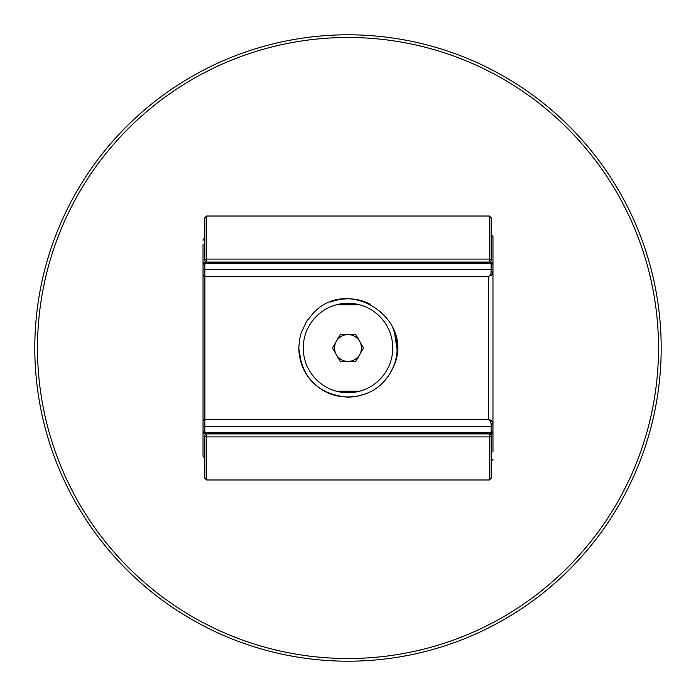 <?xml version="1.0" encoding="UTF-8"?>
<svg xmlns="http://www.w3.org/2000/svg" width="696" height="696" viewBox="0 0 696 696"><rect width="100%" height="100%" fill="white"/><g stroke="black" fill="none" stroke-linecap="round" stroke-linejoin="round"><path stroke-width="1.04" d="M245.331 262.096A1.792 1.792 0 0 0 246.88 262.992L246.88 262.549L491.176 262.549A1.792 1.349 0 0 1 492.968 263.897L492.968 236.588L491.176 234.804L491.176 217.796L491.176 260.304A1.792 1.209 180 0 0 489.384 259.095L206.616 259.095L206.616 216.012L489.384 216.012L489.384 262.096L206.616 262.096L206.616 259.095A1.792 1.209 180 0 0 204.824 260.304A1.792 1.792 0 0 0 206.616 262.096M206.616 433.904L206.616 479.988L204.824 478.204L204.824 435.696A1.792 1.209 0 0 0 206.616 436.905L489.384 436.905L489.384 479.988L491.176 478.204L491.176 435.696A1.792 1.792 0 0 0 489.384 433.904L489.384 436.905A1.792 1.209 -0 0 0 491.176 435.696A1.792 1.792 0 0 0 489.384 433.904L206.616 433.904A1.792 1.792 0 0 0 204.824 435.696L204.824 457.394A1.792 1.731 180 0 1 203.032 455.671L203.032 421.898M359.484 304.752L336.49 304.761M336.42 391.222L359.484 391.239M491.176 478.204L491.176 433.451A1.792 1.349 -0 0 0 492.968 432.103L492.968 424.064L491.654 420.897L488.496 419.592A4.472 4.472 0 0 1 492.968 424.064L491.176 424.064L490.393 420.897L488.496 419.592L204.824 419.592A1.792 1.792 0 0 0 203.032 421.376L203.032 256.493M206.616 216.012L204.824 217.796L204.824 232.116M204.824 478.204L204.824 457.455A1.792 1.792 0 0 1 203.032 455.671L203.032 451.8M204.824 217.796L204.824 260.304M489.384 262.096A1.792 1.792 0 0 0 491.176 260.304A1.792 1.792 0 0 1 489.384 262.096M217.796 262.096A1.792 1.349 0 0 1 216.456 262.549L204.824 262.549L204.824 262.992L491.176 262.992L491.176 263.645A1.792 1.14 0 0 1 492.968 264.776A1.792 1.792 0 0 0 491.176 262.992L491.176 262.549M216.456 262.096L216.456 262.992A1.792 1.792 0 0 0 218.005 262.096M203.032 421.376A1.792 1.792 0 0 1 204.824 419.592L204.824 433.008L491.176 433.008A1.792 1.792 0 0 0 492.968 431.224A1.792 1.14 180 0 1 491.176 432.355L491.176 424.064M245.331 433.904A1.792 1.792 0 0 1 246.88 433.008L246.88 433.451L491.176 433.451L491.176 433.008A1.792 1.792 0 0 0 492.968 431.224M216.456 433.904L216.456 433.008A1.792 1.792 0 0 1 218.005 433.904M203.032 274.624A1.792 1.792 0 0 0 204.824 276.408L488.496 276.408L491.654 275.103L488.496 276.408L489.923 275.729L491.028 273.415L491.176 263.645L204.824 263.645A1.792 1.14 180 0 0 203.032 264.776L203.032 274.102M491.176 271.936L492.968 271.936L491.654 275.103M492.968 236.588L492.968 432.103M492.968 263.897L492.968 452.095M313.687 312.713L306.884 320.952L301.229 332.688L299.541 339.422L298.784 348C301.629 377.945 318.029 394.354 347.991 397.216C369.28 396.155 384.349 386.236 393.205 367.462C416.156 319.786 349.209 275.077 313.687 312.713L306.884 320.952M330.174 302.125C343.894 297.131 357.248 297.784 370.237 304.091M392.118 326.18C400.757 346.504 398.121 364.887 384.218 381.33M366.018 393.797L355.038 396.703M319.133 387.872L312.574 382.165C303.682 372.847 299.089 361.459 298.784 348L301.516 364.173M492.968 425.656A1.792 1.061 -0 0 1 491.176 426.718L204.824 426.718A1.792 1.061 180 0 1 203.032 425.656L203.032 431.224A1.792 1.792 0 0 0 204.824 433.008L204.824 433.451L216.456 433.451A1.792 1.349 180 0 1 217.796 433.904M204.824 262.549A1.792 1.349 180 0 0 203.032 263.897L203.032 264.776A1.792 1.792 0 0 1 204.824 262.992L204.824 269.282L491.176 269.282A1.792 1.061 0 0 1 492.968 270.344M203.032 263.897L203.032 244.2M348 392.744A44.744 44.744 0 0 0 386.75 325.632A44.744 44.744 0 0 0 309.25 325.632A44.744 44.744 0 0 0 348 392.744M348 361.424A13.424 13.424 0 0 1 336.377 341.292A13.424 13.424 0 0 1 359.623 341.292A13.424 13.424 0 0 1 348 361.424M332.497 348L340.248 334.576L355.752 334.576L363.503 348L355.752 361.424L340.248 361.424L332.497 348M34.8 347.382A313.2 313.2 0 0 0 504.061 619.544A313.2 313.2 0 0 0 505.139 77.073A313.2 313.2 0 0 0 34.8 347.382A313.2 313.2 0 0 0 504.061 619.544A313.2 313.2 0 0 0 505.139 77.073A313.2 313.2 0 0 0 34.8 347.382M245.54 262.096A1.792 1.349 -0 0 0 246.88 262.549L246.88 262.096M246.88 433.904L246.88 433.451A1.792 1.349 180 0 0 245.54 433.904M222.72 262.992L222.72 262.453L240.616 262.096M240.616 262.453L240.616 262.992M240.616 433.904L222.72 433.904M240.616 433.547L240.616 433.008M222.72 433.008L222.72 433.547M204.824 276.408L204.824 269.282A1.792 1.061 180 0 0 203.032 270.344M488.653 276.408L488.653 419.592M204.885 419.592L204.885 276.408M203.032 431.224A1.792 1.14 180 0 0 204.824 432.355L491.176 432.355L491.176 433.008M204.824 238.606A1.792 1.731 180 0 0 203.032 240.329A1.792 1.792 0 0 1 204.824 238.545M204.824 262.992A1.792 1.792 0 0 0 203.032 264.776M204.824 433.451A1.792 1.349 180 0 1 203.032 432.103M37.488 347.382A310.512 310.512 0 0 0 502.73 617.221A310.512 310.512 0 0 0 503.791 79.396A310.512 310.512 0 0 0 37.488 347.382M489.384 479.988L206.616 479.988M489.384 216.012L491.176 217.796M299.532 339.43L301.229 332.705M360.963 395.485C338.691 400.07 320.926 393.64 307.658 376.188M491.176 461.196L492.968 459.412M491.654 420.897L488.496 419.592M394.397 331.583L397.164 350.349"/></g></svg>
